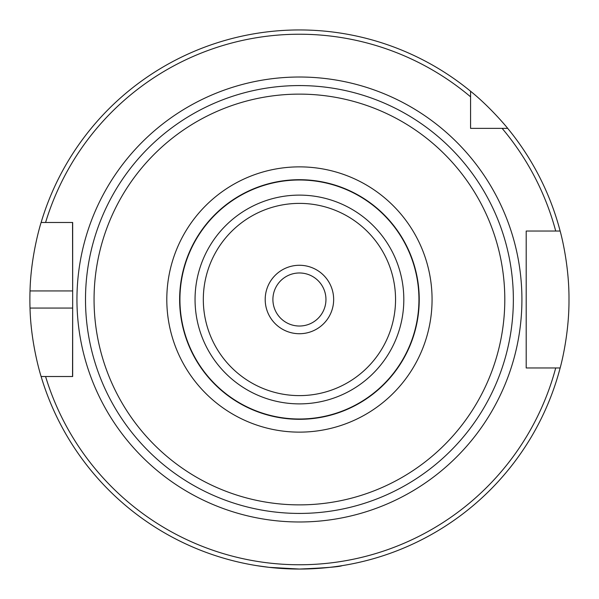 <?xml version="1.0" encoding="UTF-8"?>
<svg xmlns="http://www.w3.org/2000/svg" width="599" height="599" viewBox="0 0 599 599"><rect width="100%" height="100%" fill="white"/><g stroke="black" fill="none" stroke-linecap="round" stroke-linejoin="round"><path stroke-width="0.9" d="M513.358 299.5A213.925 213.925 0 0 0 299.433 85.575A213.925 213.925 0 0 0 85.5 299.5A213.925 213.925 0 0 0 299.433 513.425A213.925 213.925 0 0 0 513.358 299.5M419.233 299.5A119.8 119.8 0 0 0 299.433 179.7A119.8 119.8 0 0 0 179.633 299.5A119.8 119.8 0 0 0 299.433 419.3A119.8 119.8 0 0 0 419.233 299.5A119.8 119.8 0 0 0 299.433 179.7A119.8 119.8 0 0 0 179.633 299.5A119.8 119.8 0 0 0 299.433 419.3A119.8 119.8 0 0 0 419.233 299.5M299.433 333.725A34.225 34.225 0 0 0 333.658 299.5A34.225 34.225 0 0 0 299.433 265.275A34.225 34.225 0 0 0 265.2 299.5A34.225 34.225 0 0 0 299.433 333.725M477.92 128.358L470.574 128.358L470.574 91.25C490.678 107.371 508.184 128.815 507.682 128.358L470.574 128.358L470.574 121.013M470.574 96.821A265.275 265.275 0 0 0 45.584 222.484L72.666 222.484L72.666 376.516L41.121 376.516C41.316 377.303 30.893 344.769 30.017 308.058A269.55 269.55 0 0 1 30.017 290.942C30.893 254.231 41.316 221.697 41.121 222.484L45.584 222.484L41.121 222.484A269.55 269.55 0 0 1 470.574 91.25A269.55 269.55 0 0 0 41.121 222.484M555.715 367.958L526.199 367.958L526.199 231.042L560.147 231.042A269.55 269.55 0 0 0 507.682 128.358A269.55 269.55 0 0 1 560.147 231.042C559.953 230.211 569.252 262.804 568.983 299.5C569.252 336.196 559.953 368.789 560.147 367.958L555.715 367.958L560.147 367.958A269.55 269.55 0 0 1 41.121 376.516L45.584 376.516A265.275 265.275 0 0 0 555.715 367.958M272.904 299.5A26.528 26.528 0 0 1 312.693 276.528A26.528 26.528 0 0 1 312.693 322.472A26.528 26.528 0 0 1 272.904 299.5M256.649 565.636L269.176 567.35L299.433 569.05C325.414 567.919 339.678 566.781 342.216 565.636M301.829 569.035L297.037 569.035M502.112 128.358A265.275 265.275 0 0 1 555.715 231.042L560.147 231.042M72.546 222.484L72.666 290.942L30.017 290.942M72.546 376.516L72.666 308.058L30.017 308.058M529.044 367.958L526.199 367.958L526.199 231.042L529.044 231.042M299.433 166.866A132.634 132.634 0 0 0 166.799 299.5A132.634 132.634 0 0 0 299.433 432.134A132.634 132.634 0 0 0 432.066 299.5A132.634 132.634 0 0 0 299.433 166.866M299.433 504.875A205.375 205.375 0 0 1 94.058 299.5A205.375 205.375 0 0 1 299.433 94.125A205.375 205.375 0 0 1 504.8 299.5A205.375 205.375 0 0 1 299.433 504.875M299.433 419.008A119.508 119.508 0 0 1 179.925 299.5A119.508 119.508 0 0 1 299.433 179.992A119.508 119.508 0 0 1 418.941 299.5A119.508 119.508 0 0 1 299.433 419.008M299.433 403.883A104.383 104.383 0 0 0 403.816 299.5A104.383 104.383 0 0 0 299.433 195.117A104.383 104.383 0 0 0 195.049 299.5A104.383 104.383 0 0 0 299.433 403.883M299.433 395.617A96.117 96.117 0 0 1 203.316 299.5A96.117 96.117 0 0 1 299.433 203.383A96.117 96.117 0 0 1 395.55 299.5A96.117 96.117 0 0 1 299.433 395.617M299.433 521.984A222.484 222.484 0 0 0 521.916 299.5A222.484 222.484 0 0 0 299.433 77.016A222.484 222.484 0 0 0 76.949 299.5A222.484 222.484 0 0 0 299.433 521.984"/></g></svg>
